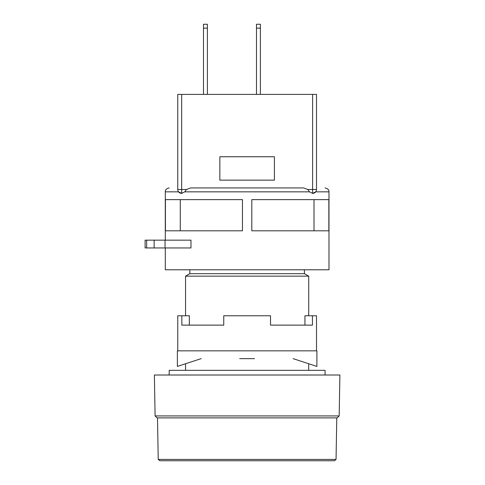 <?xml version="1.0" encoding="UTF-8"?>
<svg xmlns="http://www.w3.org/2000/svg" width="485" height="485" viewBox="0 0 485 485"><rect width="100%" height="100%" fill="white"/><g stroke="black" fill="none" stroke-linecap="round" stroke-linejoin="round"><path stroke-width="0.73" d="M336.05 459.416L334.371 460.75L159.904 460.75L158.225 459.416L336.05 459.416L336.778 417.882M339.179 415.93L337.16 417.882L157.116 417.882L155.097 415.93L339.179 415.93L339.894 375.008L154.382 375.008L155.097 415.93M169.192 375.008L169.192 370.334L325.083 370.334L325.083 375.008M189.847 269.781L189.847 273.679L185.561 276.153L308.715 276.153L308.715 315.771M185.561 276.153L185.561 315.771M185.561 363.75L185.561 370.334M308.715 363.75L308.715 370.334M189.847 273.679L304.428 273.679L308.715 276.153M304.428 269.781L304.428 273.679M328.848 230.805L328.848 199.632L251.812 199.632L251.812 230.805L328.848 230.805M307.787 189.496L303.555 187.938L190.72 187.938L186.482 189.496L184.773 191.836L309.497 191.836L307.787 189.496L312.613 189.496L312.613 193.394L315.729 191.836L328.982 191.836L328.982 269.781L165.294 269.781L165.294 247.956M309.497 191.836L312.613 193.394A3.898 3.898 0 0 0 316.511 189.496L312.613 189.496L312.613 94.399L316.511 94.399L316.511 189.496A3.898 3.898 0 0 1 312.613 193.394M203.488 94.399L203.488 24.25L207.386 24.25L207.386 94.399M203.488 28.148L207.386 28.148M181.663 94.399L181.663 189.496L177.765 189.496L177.765 94.399L312.613 94.399M256.492 94.399L256.492 24.25L260.39 24.25L260.39 94.399M274.419 156.758L274.419 180.141L219.857 180.141L219.857 156.758L274.419 156.758M256.492 28.148L260.39 28.148M178.547 191.836L165.294 191.836L178.547 191.836L181.663 193.394L179.147 192.478M177.765 187.938C166.367 187.938 166.367 187.938 177.765 187.938M211.599 187.938L282.676 187.938M316.511 187.938C327.908 187.938 327.908 187.938 316.511 187.938M184.773 191.836L181.663 193.394L181.663 189.496L186.482 189.496M177.765 189.496A3.898 3.898 0 0 0 181.663 193.394A3.898 3.898 0 0 1 177.765 189.496M242.458 230.805L242.458 199.632L165.427 199.632L165.427 230.805L242.458 230.805M174.17 247.956L190.975 247.956L190.975 240.16L174.17 240.16M180.268 230.805L180.268 199.632M314.007 230.805L314.007 199.632M146.658 240.16L146.658 247.956L145.106 247.956L145.106 240.16L190.975 240.16M146.658 247.956L190.975 247.956M316.511 350.843L316.511 315.771L312.449 315.771L312.449 325.126L270.521 325.126L304.944 325.126L304.944 315.771L312.449 315.771M177.765 350.843L177.765 315.771L189.332 315.771L189.332 325.126L223.755 325.126L223.755 315.771L270.521 315.771L270.521 325.126M239.729 358.639L254.54 358.639M181.827 315.771L181.827 325.126L223.755 325.126M181.827 325.126L189.332 325.126M201.154 358.639L177.377 366.436L177.377 350.843L316.899 350.843L316.899 366.436L293.122 358.639M325.083 187.938C327.89 188.641 329.188 189.944 328.982 191.836L324.877 191.836M324.871 191.836L315.735 191.836M247.138 191.836L218.256 191.836M165.039 240.16L165.039 247.956M154.133 247.956L154.133 240.16M158.225 459.416L157.498 417.882M165.294 240.16L165.294 191.836C165.082 189.944 166.385 188.641 169.192 187.938"/></g></svg>
